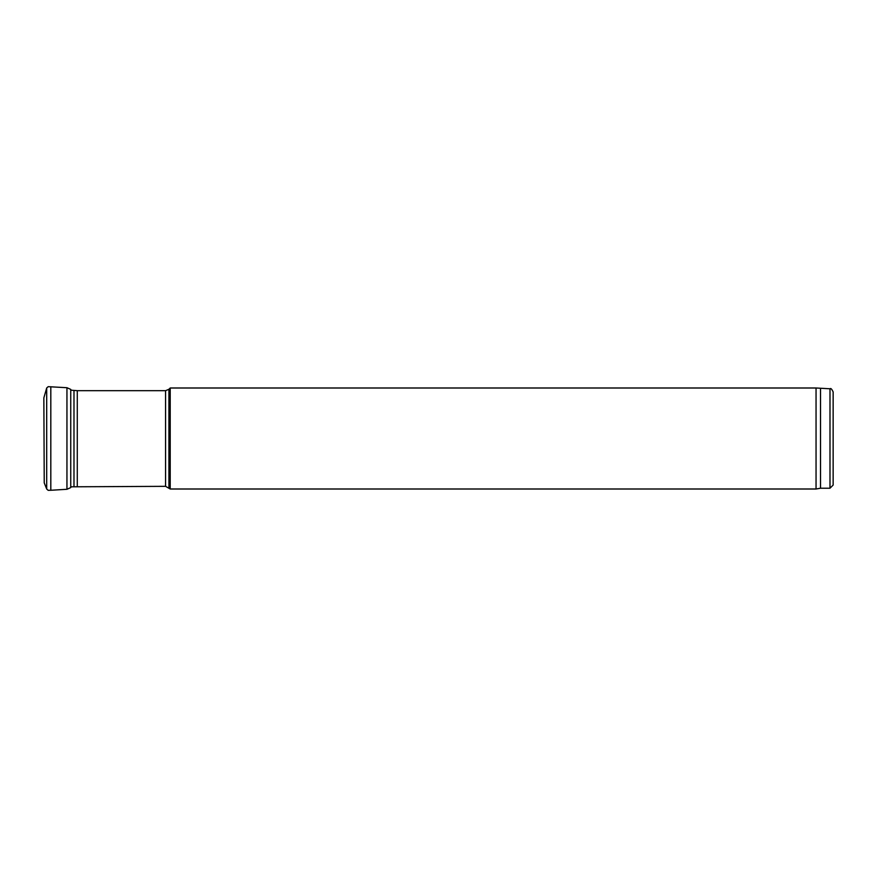 <?xml version="1.0" encoding="UTF-8"?>
<svg xmlns="http://www.w3.org/2000/svg" width="877" height="877" viewBox="0 0 877 877"><rect width="100%" height="100%" fill="white"/><g stroke="black" fill="none" stroke-linecap="round" stroke-linejoin="round"><path stroke-width="1.32" d="M820.521 388.785L820.521 488.215L829.993 488.215L833.15 485.058L833.15 391.942C831.769 388.993 830.716 387.941 829.993 388.785L816.048 387.996L170.215 387.996L170.215 489.004L816.048 489.004L816.048 387.996M820.521 488.215L816.048 489.004M70.971 486.812L165.567 486.329L170.215 489.004M46.7 387.963L43.85 397.895L44.234 482.865L46.7 489.037L46.7 387.963L48.202 386.669L66.948 387.711L66.948 489.289L70.741 487.612L70.741 389.388L71.026 390.188L77.286 390.671L77.286 486.329M50.811 386.735L50.811 490.265L66.948 489.289M829.993 488.215L829.993 388.785M168.921 487.711L168.921 389.289L170.215 387.996M165.567 486.329L165.567 390.671L168.921 389.289M73.986 486.494L73.986 390.506M165.567 390.671L77.286 390.671M66.948 387.711L70.741 389.388M46.7 489.037L48.202 490.331L50.811 490.265M71.026 486.812L70.741 487.612"/></g></svg>
